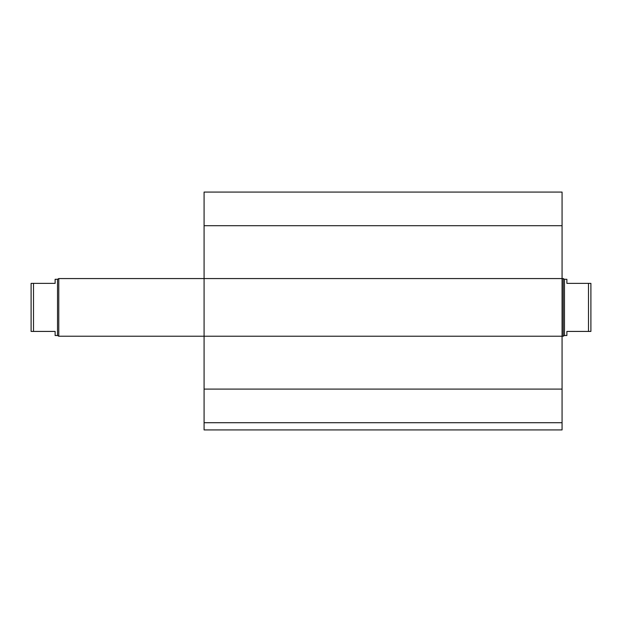 <?xml version="1.0" encoding="UTF-8"?>
<svg xmlns="http://www.w3.org/2000/svg" width="622" height="622" viewBox="0 0 622 622"><rect width="100%" height="100%" fill="white"/><g stroke="black" fill="none" stroke-linecap="round" stroke-linejoin="round"><path stroke-width="0.93" d="M562.07 422.719L204.086 422.719L204.086 429.926L562.07 429.926L562.07 192.074L204.086 192.074L204.086 225.708L562.07 225.708M204.086 422.719L204.086 336.23L563.221 336.23L563.221 278.563L204.086 278.563L204.086 225.708M204.086 336.23L204.086 278.563L58.779 278.563L58.779 336.23L204.086 336.23M588.498 331.425L590.9 331.425L590.9 283.368L588.498 283.368L588.498 331.425L566.875 331.425L566.875 335.507L564.473 335.507L563.221 336.23M588.498 283.368L566.875 283.368L566.875 279.286L564.473 279.286L564.473 335.507M55.125 283.368L31.1 283.368L31.1 331.425L55.125 331.425L55.125 335.507L57.527 335.507L57.527 279.286L55.125 279.286L55.125 283.368M33.502 331.425L33.502 283.368M57.527 279.286L58.779 278.563M204.086 389.084L562.07 389.084M564.473 279.286L563.221 278.563M57.527 335.507L58.779 336.23"/></g></svg>
